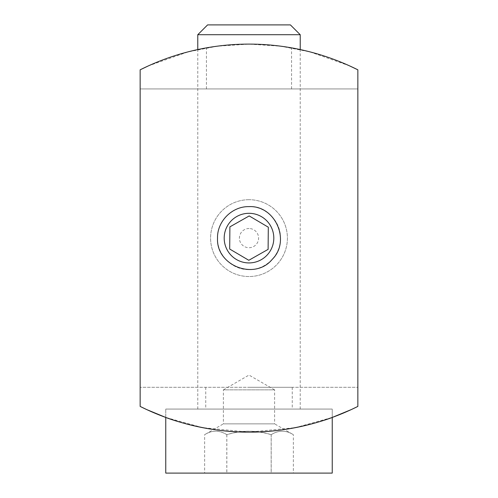 <?xml version="1.0" encoding="UTF-8"?>
<svg xmlns="http://www.w3.org/2000/svg" width="498" height="498" viewBox="0 0 498 498"><rect width="100%" height="100%" fill="white"/><g stroke="black" fill="none" stroke-linecap="round" stroke-linejoin="round"><path stroke-width="0.37" stroke-dasharray="2.49 1.87" d="M249 206.633C232.149 206.234 217.122 221.261 217.52 238.112C217.122 254.97 232.149 269.997 249 269.599C265.851 269.997 280.878 254.97 280.48 238.112C280.878 221.261 265.851 206.234 249 206.633M140.15 69.813L140.15 88.93L357.85 88.93L357.85 69.813M349.453 65.811L309.912 51.867L280.698 46.196L249 44.11L217.302 46.196L188.088 51.867L148.547 65.811M357.85 406.418L357.85 387.301L140.15 387.301L357.85 387.301L357.85 88.93L140.15 88.93L140.15 406.418M165.766 417.442L165.766 409.07L165.766 417.442L202.586 427.651L249 432.121L295.414 427.651L332.234 417.436L332.234 409.07L165.766 409.07L332.234 409.07L165.766 409.07L332.234 409.07L332.234 417.442M249 387.301L292.258 387.301L249 387.301M249 432.121C204.224 432.606 164.863 417.2 165.766 417.442C164.863 417.2 204.224 432.606 249 432.121C293.776 432.606 333.137 417.2 332.234 417.442C333.137 417.2 293.776 432.606 249 432.121M249 44.11C226.235 43.998 205.886 47.957 206.44 47.858C205.886 47.957 226.235 43.998 249 44.11C226.235 43.998 205.886 47.957 206.44 47.858C205.886 47.957 226.235 43.998 249 44.11C271.765 43.998 292.114 47.957 291.56 47.858C292.114 47.957 271.765 43.998 249 44.11C271.765 43.998 292.114 47.957 291.56 47.858C292.114 47.957 271.765 43.998 249 44.11M249 88.93L206.44 88.93L249 88.93M249 409.07L292.258 409.07L249 409.07M207.598 24.9L290.402 24.9M300.226 34.717L197.774 34.717M271.161 434.686C262.95 432.326 255.561 431.187 248.981 431.249C242.401 431.187 235.006 432.326 226.802 434.686C219.413 430.06 212.024 430.06 204.641 434.686L223.39 423.86L248.988 423.86L223.39 423.86L223.39 389.866L248.988 389.866L223.39 389.866L249 375.075L274.61 389.866L249.012 389.866L274.61 389.866L274.61 423.86L249.012 423.86L274.61 423.86L293.359 434.686C285.958 430.06 278.563 430.06 271.161 434.686L271.161 473.1L204.641 473.1L204.641 434.686C212.042 430.06 219.437 430.06 226.839 434.686C241.63 430.06 256.414 430.06 271.198 434.686C278.587 430.06 285.976 430.06 293.359 434.686L293.359 473.1M271.198 434.686L271.198 473.1M226.839 434.686L226.839 473.1M226.802 434.686L226.802 473.1L271.161 473.1M204.641 473.1L226.802 473.1M332.234 473.1L165.766 473.1M249.342 199.698A38.414 38.414 0 0 0 210.586 237.776A38.414 38.414 0 0 0 248.658 276.533A38.414 38.414 0 0 0 287.414 238.455A38.414 38.414 0 0 0 249.342 199.698A38.414 38.414 0 0 1 287.414 238.455A38.414 38.414 0 0 1 248.658 276.533A38.414 38.414 0 0 1 210.586 237.776A38.414 38.414 0 0 1 249.342 199.698M249.087 228.514A9.605 9.605 0 0 0 240.64 242.843A9.605 9.605 0 0 0 257.273 242.993A9.605 9.605 0 0 0 249.087 228.514M248.801 260.292L268.111 249.374L268.304 227.194L249.199 215.933L229.889 226.858L229.696 249.037L248.801 260.292M291.56 88.93L291.56 47.858M206.44 88.93L206.44 47.858M205.742 387.301L205.742 409.07M292.258 387.301L292.258 409.07M300.226 409.07L300.226 49.563M197.774 409.07L197.774 49.563"/><path stroke-width="0.75" d="M249 206.633C275.238 205.213 291.006 240.827 272.275 259.315C254.814 280.754 216.026 265.826 217.52 238.112C217.097 221.255 232.193 206.203 249 206.633M148.547 65.811L140.15 69.813A243.31 243.31 0 0 1 357.85 69.813L349.453 65.811M140.15 69.813L140.15 406.418L146.767 409.605L165.766 417.436L165.766 473.1L332.234 473.1L332.234 417.442L351.233 409.605L357.85 406.418L357.85 69.813M249 432.121C204.224 432.606 164.863 417.2 165.766 417.442C164.863 417.2 204.224 432.606 249 432.121C293.776 432.606 333.137 417.2 332.234 417.442C333.137 417.2 293.776 432.606 249 432.121M140.15 406.418A243.31 243.31 0 0 0 357.85 406.418A243.31 243.31 0 0 1 140.15 406.418M290.402 24.9L207.598 24.9L197.774 34.717L300.226 34.717L290.402 24.9M249.218 213.306A24.813 24.813 0 0 1 270.377 250.712A24.813 24.813 0 0 1 227.405 250.332A24.813 24.813 0 0 1 249.218 213.306M229.696 249.037L229.889 226.858L249.199 215.933L268.304 227.194L268.111 249.374L248.801 260.292L229.696 249.037M300.226 49.563L300.226 34.717M197.774 49.563L197.774 34.717"/></g></svg>
